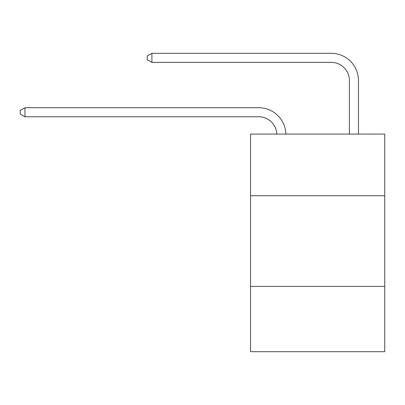 <?xml version="1.0" encoding="UTF-8"?>
<svg xmlns="http://www.w3.org/2000/svg" width="405" height="405" viewBox="0 0 405 405"><rect width="100%" height="100%" fill="white"/><g stroke="black" fill="none" stroke-linecap="round" stroke-linejoin="round"><path stroke-width="0.61" d="M384.75 195.736L384.75 134.08L250.558 134.08L250.558 195.736L384.75 195.736L384.75 351.692L250.558 351.692L250.558 195.736M384.75 286.406L250.558 286.406M258.714 116.777A18.134 18.134 178.8 0 1 276.833 134.08A18.134 18.134 178.8 0 0 258.714 116.777A18.134 18.134 178.8 0 1 276.833 134.08A18.134 18.134 178.8 0 0 258.714 116.777A18.134 18.134 178.8 0 1 276.833 134.08A18.134 18.134 178.8 0 0 258.714 116.777A18.134 18.134 178.8 0 1 276.833 134.08A18.134 18.134 178.8 0 0 258.714 116.777A18.134 18.134 178.8 0 1 276.833 134.08A18.134 18.134 178.8 0 0 258.714 116.777A18.134 18.134 178.8 0 1 276.833 134.08A18.134 18.134 178.8 0 0 258.714 116.777A18.134 18.134 178.8 0 1 276.833 134.08A18.134 18.134 178.8 0 0 258.714 116.777A18.134 18.134 178.8 0 1 276.833 134.08A18.134 18.134 178.8 0 0 258.714 116.777A18.134 18.134 178.8 0 1 276.833 134.08A18.134 18.134 178.8 0 0 258.714 116.777A18.134 18.134 178.8 0 1 276.833 134.08A18.134 18.134 178.8 0 0 258.714 116.777A18.134 18.134 178.8 0 1 276.833 134.08A18.134 18.134 178.8 0 0 258.714 116.777A18.134 18.134 178.8 0 1 276.833 134.08A18.134 18.134 178.8 0 0 258.714 116.777A18.134 18.134 178.8 0 1 276.833 134.08A18.134 18.134 178.8 0 0 258.714 116.777A18.134 18.134 178.8 0 1 276.833 134.08A18.134 18.134 178.8 0 0 258.714 116.777A18.134 18.134 178.8 0 1 276.833 134.08A18.134 18.134 178.8 0 0 258.714 116.777A18.134 18.134 178.8 0 1 276.833 134.08A18.134 18.134 178.8 0 0 258.714 116.777A18.134 18.134 178.8 0 1 276.833 134.08A18.134 18.134 178.8 0 0 258.714 116.777A18.134 18.134 178.8 0 1 276.833 134.08A18.134 18.134 178.8 0 0 258.714 116.777A18.134 18.134 178.8 0 1 276.833 134.08A18.134 18.134 0 0 0 258.714 116.777L24.963 116.777L20.25 114.058L20.25 110.433L24.963 107.71L258.714 107.71A27.201 27.201 -1.2 0 1 285.905 134.08M349.388 134.08L349.388 80.509A18.134 18.134 0 0 0 331.255 62.375L151.905 62.375L147.192 59.657L147.192 56.027L151.905 53.308L331.255 53.308A27.201 27.201 1.2 0 1 358.455 80.509L358.455 134.08M24.963 107.71L258.714 107.71L24.963 107.71L258.714 107.71L24.963 107.71L258.714 107.71L24.963 107.71L258.714 107.71L24.963 107.71L258.714 107.71L24.963 107.71L258.714 107.71L24.963 107.71L258.714 107.71L24.963 107.71L258.714 107.71L24.963 107.71L258.714 107.71L24.963 107.71L258.714 107.71L24.963 107.71L258.714 107.71L24.963 107.71L258.714 107.71L24.963 107.71L258.714 107.71L24.963 107.71L258.714 107.71L24.963 107.71L258.714 107.71L24.963 107.71L258.714 107.71L24.963 107.71L258.714 107.71L24.963 107.71L258.714 107.71L24.963 107.71L24.963 116.777M349.388 80.509A18.134 18.134 -178.8 0 0 331.255 62.375A18.134 18.134 -178.8 0 1 349.388 80.509A18.134 18.134 -178.8 0 0 331.255 62.375A18.134 18.134 -178.8 0 1 349.388 80.509A18.134 18.134 -178.8 0 0 331.255 62.375A18.134 18.134 -178.8 0 1 349.388 80.509A18.134 18.134 -178.8 0 0 331.255 62.375A18.134 18.134 -178.8 0 1 349.388 80.509A18.134 18.134 -178.8 0 0 331.255 62.375A18.134 18.134 -178.8 0 1 349.388 80.509A18.134 18.134 -178.8 0 0 331.255 62.375A18.134 18.134 -178.8 0 1 349.388 80.509A18.134 18.134 -178.8 0 0 331.255 62.375A18.134 18.134 -178.8 0 1 349.388 80.509A18.134 18.134 -178.8 0 0 331.255 62.375A18.134 18.134 -178.8 0 1 349.388 80.509A18.134 18.134 -178.8 0 0 331.255 62.375A18.134 18.134 -178.8 0 1 349.388 80.509A18.134 18.134 -178.8 0 0 331.255 62.375A18.134 18.134 -178.8 0 1 349.388 80.509A18.134 18.134 -178.8 0 0 331.255 62.375A18.134 18.134 -178.8 0 1 349.388 80.509A18.134 18.134 -178.8 0 0 331.255 62.375A18.134 18.134 -178.8 0 1 349.388 80.509A18.134 18.134 -178.8 0 0 331.255 62.375A18.134 18.134 -178.8 0 1 349.388 80.509A18.134 18.134 -178.8 0 0 331.255 62.375A18.134 18.134 -178.8 0 1 349.388 80.509A18.134 18.134 -178.8 0 0 331.255 62.375A18.134 18.134 -178.8 0 1 349.388 80.509A18.134 18.134 -178.8 0 0 331.255 62.375A18.134 18.134 -178.8 0 1 349.388 80.509A18.134 18.134 -178.8 0 0 331.255 62.375A18.134 18.134 -178.8 0 1 349.388 80.509A18.134 18.134 -178.8 0 0 331.255 62.375A18.134 18.134 -178.8 0 1 349.388 80.509A18.134 18.134 -178.8 0 0 331.255 62.375M151.905 53.308L151.905 62.375"/></g></svg>
